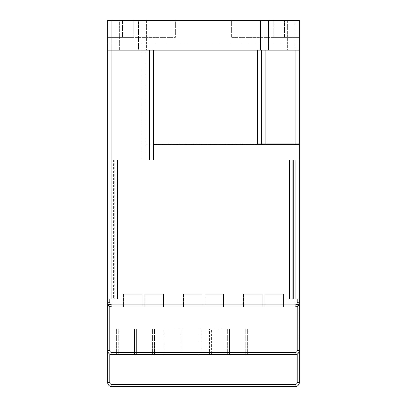 <?xml version="1.0" encoding="UTF-8"?>
<svg xmlns="http://www.w3.org/2000/svg" width="407" height="407" viewBox="0 0 407 407"><rect width="100%" height="100%" fill="white"/><g stroke="black" fill="none" stroke-linecap="round" stroke-linejoin="round"><path stroke-width="0.31" stroke-dasharray="2.04 1.53" d="M107.891 304.1L107.667 302.742C108.043 304.095 109.463 304.807 111.925 304.874L111.925 307A4.258 4.258 0 0 1 109.793 306.43A4.258 4.258 0 0 0 111.925 307L295.075 307L111.925 307L295.075 307L295.075 304.874C297.537 304.807 298.957 304.095 299.333 302.742L299.333 160.053L288.899 160.053L292.735 160.053L292.735 298.906L292.735 160.053L114.265 160.053L114.265 298.906L118.101 298.906L118.101 160.053L118.101 298.906L107.667 298.906L107.667 160.053L118.101 160.053L114.265 160.053L114.265 298.906L107.667 298.906L107.667 382.392L109.793 382.392L109.793 354.136A4.258 4.258 0 0 0 111.925 354.706L295.075 354.706A4.258 4.258 0 0 0 297.207 354.136A4.258 4.258 0 0 1 295.075 354.706L295.075 352.574L111.925 352.574L111.925 354.706A4.258 4.258 0 0 1 107.667 350.447L109.793 350.447A2.132 2.132 0 0 0 111.925 352.574M107.667 50.163L149.405 50.163L145.146 50.163L145.146 160.053L145.146 143.869L299.333 143.869L295.075 143.869L295.075 50.163L299.333 50.163L107.667 50.163L111.925 50.163L111.925 160.053L299.333 160.053L299.333 20.35L146.423 20.35L146.423 50.163L146.423 20.35L107.667 20.35L107.667 160.053L111.925 160.053L107.667 160.053M109.137 305.962L108.557 305.347L109.137 305.962M108.145 304.706L108.298 304.975M243.539 307L262.276 307L243.539 307L262.276 307L243.539 307L243.539 294.225L262.276 294.225L243.539 294.225L262.276 294.225L243.539 294.225L243.539 307M204.777 307L223.519 307L204.777 307L223.519 307L204.777 307L204.777 294.225L223.519 294.225L204.777 294.225L223.519 294.225L204.777 294.225L204.777 307M183.481 307L202.223 307L183.481 307L202.223 307L183.481 307L183.481 294.225L202.223 294.225L183.481 294.225L202.223 294.225L183.481 294.225L183.481 307M144.724 307L163.461 307L144.724 307L163.461 307L144.724 307L144.724 294.225L163.461 294.225L144.724 294.225L163.461 294.225L144.724 294.225L144.724 307M123.423 307L142.165 307L123.423 307L142.165 307L123.423 307L123.423 294.225L142.165 294.225L123.423 294.225L142.165 294.225L123.423 294.225L123.423 307M264.835 307L283.577 307L283.577 294.225L264.835 294.225L283.577 294.225L264.835 294.225L283.577 294.225L283.577 307L283.577 294.225L283.577 307L264.835 307L283.577 307L264.835 307L264.835 294.225L264.835 307M262.276 294.225L262.276 307L262.276 294.225M223.519 294.225L223.519 307L223.519 294.225M202.223 294.225L202.223 307L202.223 294.225M163.461 294.225L163.461 307L163.461 294.225M142.165 294.225L142.165 307L142.165 294.225M292.735 298.906L299.333 298.906L292.735 298.906M299.333 20.35L299.333 43.778L107.667 43.778L299.333 43.778L299.333 20.35L284.427 20.35L284.427 37.388L231.614 37.388L231.614 20.35L284.427 20.35L284.427 37.388L231.614 37.388L231.614 20.35L175.386 20.35L175.386 37.388L122.573 37.388L122.573 20.35L175.386 20.35L175.386 37.388L122.573 37.388L122.573 20.35L107.667 20.35L299.333 20.35M297.853 353.678L297.207 354.136L297.207 382.392L299.333 382.392L299.114 304.09M295.075 352.574A2.132 2.132 0 0 0 297.207 350.447L297.207 306.43A4.258 4.258 0 0 1 295.075 307A4.258 4.258 0 0 0 297.207 306.43L297.853 305.972M297.863 305.962L298.443 305.347M298.702 304.975L297.207 306.43M107.667 298.906L113.416 298.906L113.416 160.053L117.674 160.053L113.416 160.053L113.416 298.906L117.674 298.906L117.674 160.053M289.326 160.053L293.584 160.053L289.326 160.053L289.326 298.906L293.584 298.906L293.584 160.053L293.584 298.906L299.333 298.906M295.075 20.35L295.075 50.163L261.64 50.163L299.333 50.163M257.382 50.163L261.64 50.163L257.382 50.163L257.382 143.869L149.405 143.869L149.405 50.163L257.382 50.163L149.405 50.163M268.452 50.163L287.622 50.163L268.452 50.163L268.452 20.35L287.622 20.35L268.452 20.35L268.452 50.163M111.925 50.163L140.888 50.163L140.888 160.053L299.333 160.053M149.405 143.869L145.146 143.869L145.146 50.163L140.888 50.163M138.548 50.163L119.378 50.163L138.548 50.163L138.548 20.35L119.378 20.35L119.378 50.163L119.378 20.35L138.548 20.35L138.548 50.163M287.622 20.35L287.622 50.163L287.622 20.35M299.333 37.388L273.779 37.388L273.779 20.35L273.779 37.388L299.333 37.388M133.221 20.35L133.221 37.388L107.667 37.388L133.221 37.388L133.221 20.35M260.577 20.35L260.577 50.163M299.333 143.869L261.64 143.869L261.64 50.163L261.64 143.869L265.898 143.869L265.898 50.163M153.668 144.724L299.333 144.724M153.668 160.053L153.668 50.163M261.64 50.163L261.64 143.869M111.925 160.053L140.888 160.053M288.899 160.053L288.899 298.906L288.899 160.053M295.075 143.869L265.898 143.869M297.863 353.668L298.443 353.052M298.702 352.676L298.911 352.299M297.207 350.447L299.333 350.447L299.247 351.312M136.63 354.706L154.518 354.706L136.63 354.706L154.518 354.706L136.63 354.706L152.386 354.706L136.63 354.706L136.63 329.151L154.518 329.151L136.63 329.151L154.518 329.151L136.63 329.151L152.386 329.151L136.63 329.151L152.386 329.151L136.63 329.151L136.63 354.706M183.053 354.706L200.946 354.706L183.053 354.706L200.946 354.706L183.053 354.706L198.814 354.706L183.053 354.706L183.053 329.151L200.946 329.151L183.053 329.151L200.946 329.151L183.053 329.151L198.814 329.151L183.053 329.151L198.814 329.151L183.053 329.151L183.053 354.706M163.039 354.706L180.927 354.706L163.039 354.706L180.927 354.706L163.039 354.706L163.039 329.151L180.927 329.151L163.039 329.151L180.927 329.151L163.039 329.151L163.039 354.706M209.463 354.706L227.35 354.706L209.463 354.706L227.35 354.706L209.463 354.706L209.463 329.151L227.35 329.151L209.463 329.151L227.35 329.151L209.463 329.151L209.463 354.706M229.482 354.706L247.37 354.706L229.482 354.706L247.37 354.706L229.482 354.706L245.243 354.706L229.482 354.706L229.482 329.151L247.37 329.151L229.482 329.151L247.37 329.151L229.482 329.151L245.243 329.151L229.482 329.151L245.243 329.151L229.482 329.151L229.482 354.706M118.742 354.706L134.498 354.706L116.611 354.706L134.498 354.706L134.498 329.151L116.611 329.151L134.498 329.151L116.611 329.151L134.498 329.151L118.742 329.151L134.498 329.151L118.742 329.151L134.498 329.151L134.498 354.706L118.742 354.706L118.742 329.151L118.742 354.706M116.611 354.706L116.611 329.151L116.611 354.706L134.498 354.706L116.611 354.706M165.166 329.151L180.927 329.151L165.166 329.151L180.927 329.151L165.166 329.151L165.166 354.706L180.927 354.706L165.166 354.706L165.166 329.151M211.594 329.151L227.35 329.151L211.594 329.151L227.35 329.151L211.594 329.151L211.594 354.706L227.35 354.706L211.594 354.706L211.594 329.151M154.518 354.706L154.518 329.151L154.518 354.706M200.946 354.706L200.946 329.151L200.946 354.706M180.927 354.706L180.927 329.151L180.927 354.706M227.35 354.706L227.35 329.151L227.35 354.706M247.37 354.706L247.37 329.151L247.37 354.706M134.498 354.706L134.498 329.151L134.498 354.706M152.386 354.706L152.386 329.151L152.386 354.706M198.814 354.706L198.814 329.151L198.814 354.706M245.243 354.706L245.243 329.151L245.243 354.706M297.207 354.136L298.916 352.289M299.333 382.392A4.258 4.258 0 0 1 295.075 386.65L111.925 386.65A4.258 4.258 0 0 1 107.667 382.392M107.667 350.447A4.258 4.258 0 0 0 111.925 354.706A4.258 4.258 0 0 1 109.793 354.136L109.147 353.678M109.137 353.668L108.557 353.052L109.137 353.668M108.298 352.676L108.145 352.411M299.221 303.708L299.333 302.742M299.333 350.447A4.258 4.258 0 0 1 295.075 354.706A4.258 4.258 0 0 0 299.333 350.447M299.099 304.136L295.075 307M111.925 307L107.901 304.136M109.793 350.447L109.793 306.43L109.147 305.972M283.577 304.874L264.835 304.874M262.276 304.874L243.539 304.874M223.519 304.874L204.777 304.874M202.223 304.874L183.481 304.874M163.461 304.874L144.724 304.874M142.165 304.874L123.423 304.874M295.075 304.874L295.075 298.906M111.925 298.906L111.925 304.874M297.207 382.392A2.132 2.132 0 0 1 295.075 384.518L111.925 384.518A2.132 2.132 0 0 1 109.793 382.392M295.075 386.65L295.075 384.518M111.925 384.518L111.925 386.65"/><path stroke-width="0.61" d="M297.207 382.392A2.132 2.132 0 0 1 295.075 384.518L295.075 386.65L111.925 386.65A4.258 4.258 0 0 1 107.667 382.392A4.258 4.258 0 0 0 111.925 386.65L111.925 384.518A2.132 2.132 0 0 1 109.793 382.392L107.667 382.392L107.667 20.35L299.333 20.35L299.333 382.392L297.207 382.392L297.207 354.136M107.779 351.429L107.667 350.447L109.793 350.447L109.793 306.43L109.147 305.972M108.298 304.975L108.145 304.706M123.423 304.874L111.925 304.874A2.132 2.132 0 0 1 109.793 302.742L107.667 302.742A4.258 4.258 0 0 0 111.925 307L295.075 307A4.258 4.258 0 0 0 299.333 302.742L297.207 302.742A2.132 2.132 0 0 1 295.075 304.874L283.577 304.874M298.443 305.347L298.702 304.975M299.221 303.708L298.916 304.584L299.221 303.724M299.247 303.607L299.333 302.742A4.258 4.258 0 0 1 295.075 307L295.075 304.874L111.925 304.874L111.925 307A4.258 4.258 0 0 1 107.667 302.742M107.667 160.053L299.333 160.053M289.326 160.053L289.326 298.906L299.333 298.906M117.674 160.053L117.674 298.906L107.667 298.906M111.925 298.906L111.925 50.163L107.667 50.163M111.925 20.35L111.925 50.163L299.333 50.163M260.577 20.35L260.577 50.163M299.333 143.869L257.382 143.869L257.382 50.163M153.668 50.163L153.668 160.053M153.668 144.724L299.333 144.724M261.64 143.869L261.64 50.163M297.207 350.447A2.132 2.132 0 0 1 295.075 352.574L295.075 354.706A4.258 4.258 0 0 0 299.333 350.447L297.207 350.447L297.207 306.43M298.443 353.052L298.702 352.676M299.247 351.312L299.333 350.447M295.075 354.706L111.925 354.706L111.925 352.574L295.075 352.574M109.147 353.678L109.793 354.136L109.793 382.392M108.145 352.411L108.298 352.676M295.075 386.65A4.258 4.258 0 0 0 299.333 382.392M107.769 351.389L107.667 350.447A4.258 4.258 0 0 0 111.925 354.706A4.258 4.258 0 0 1 107.667 350.447M264.835 304.874L262.276 304.874M243.539 304.874L223.519 304.874M204.777 304.874L202.223 304.874M183.481 304.874L163.461 304.874M144.724 304.874L142.165 304.874M109.793 302.742L109.793 298.906M297.207 298.906L297.207 302.742M149.405 160.053L149.405 50.163M295.075 50.163L295.075 143.869M265.898 50.163L265.898 143.869M157.926 50.163L157.926 144.724M295.075 160.053L295.075 298.906M109.793 350.447A2.132 2.132 0 0 0 111.925 352.574M295.075 384.518L111.925 384.518"/></g></svg>
